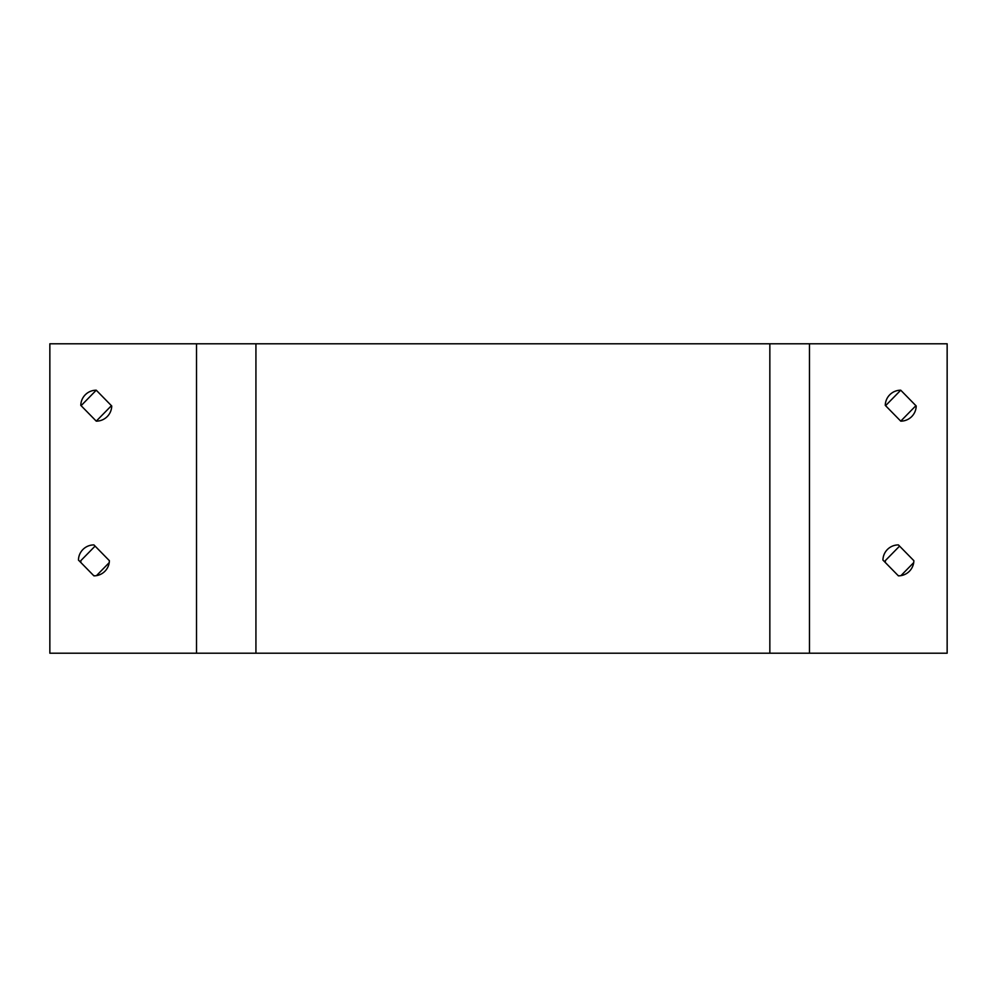 <?xml version="1.0" encoding="UTF-8"?>
<svg xmlns="http://www.w3.org/2000/svg" width="997" height="997" viewBox="0 0 997 997"><rect width="100%" height="100%" fill="white"/><g stroke="black" fill="none" stroke-linecap="round" stroke-linejoin="round"><path stroke-width="1.5" d="M111.427 405.679L96.26 421.145L80.794 405.368A15.466 15.466 0 0 1 96.26 390.201L111.726 405.991A15.466 15.466 0 0 1 96.26 421.145M81.093 405.679L96.26 390.201M915.907 405.679L900.74 421.145L885.274 405.368A15.466 15.466 0 0 1 900.74 390.201L916.206 405.991A15.466 15.466 0 0 1 900.74 421.145M885.573 405.679L900.74 390.201M913.701 562.62L900.939 575.643M899.568 575.805A15.466 15.466 0 0 1 898.185 575.643M885.436 562.62A15.466 15.466 0 0 1 885.274 560.688L899.568 546.107M109.234 562.62L96.472 575.643M95.089 575.805A15.466 15.466 0 0 1 93.718 575.643M80.956 562.62A15.466 15.466 0 0 1 80.794 560.688L95.089 546.107M809.464 343.791L947.15 343.791L947.15 653.209L49.85 653.209L49.85 343.791L809.464 343.791L809.464 653.209M882.931 560.077A15.466 15.466 0 0 1 898.397 544.91L913.863 560.688A15.466 15.466 0 0 1 898.397 575.855L882.931 560.077M78.451 560.077A15.466 15.466 0 0 1 93.917 544.91L109.383 560.688A15.466 15.466 0 0 1 93.917 575.855L78.451 560.077M196.509 653.209L196.509 343.791M769.846 653.209L769.846 343.791M255.93 653.209L255.93 343.791"/></g></svg>
